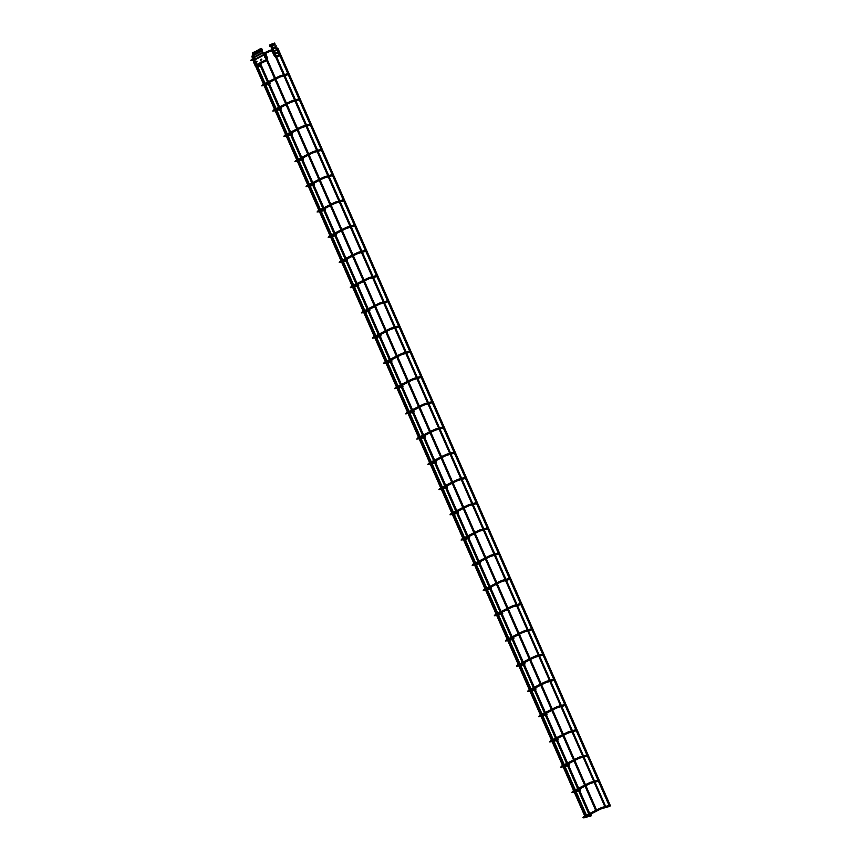 <?xml version="1.0" encoding="UTF-8"?>
<svg xmlns="http://www.w3.org/2000/svg" width="861" height="861" viewBox="0 0 861 861"><rect width="100%" height="100%" fill="white"/><g stroke="black" fill="none" stroke-linecap="round" stroke-linejoin="round"><path stroke-width="1.29" d="M272.55 49.486L273.217 49.185M272.506 49.658L273.346 49.292M273.195 51.466L272.485 49.486M605.94 807.091L605.143 807.435M605.918 807.188L605.229 807.521L605.918 807.188M605.993 807.188L273.238 49.152M276.908 48.248L277.705 48.055M276.833 48.248L277.769 47.99L610.417 805.767L609.502 806.197M610.266 805.961L609.588 806.283L610.266 805.961M263.498 53.145L264.155 52.844M263.455 53.317L264.295 52.952M596.888 810.75L595.995 811.105L263.423 53.145M596.178 811.18L596.931 810.847L596.092 811.094M596.931 810.847L266.964 58.796M253.274 58.419L253.93 58.117M253.231 58.591L254.07 58.225M586.664 816.024L585.771 816.379L253.199 58.419M585.954 816.454L586.707 816.12L585.867 816.368M586.287 817.315L585.598 817.638L586.287 817.315M590.635 816.077L589.957 816.411L590.635 816.077M276.284 49.206L277.231 48.754M288.306 73.981L287.37 74.444L288.306 73.981M269.493 83.689L270.193 83.302L269.493 83.689M299.38 99.219L298.444 99.672L299.38 99.219M280.568 108.916L281.267 108.529L280.568 108.916M310.455 124.447L309.519 124.91L310.455 124.447M291.642 134.155L292.342 133.767L291.642 134.155M321.53 149.685L320.593 150.137L321.53 149.685M302.717 159.382L303.416 158.994L302.717 159.382M332.615 174.923L331.668 175.375L332.615 174.923M313.802 184.62L314.491 184.232L313.802 184.62M343.69 200.15L342.753 200.613L343.69 200.15M324.877 209.858L325.576 209.471L324.877 209.858M354.764 225.388L353.828 225.84L354.764 225.388M335.951 235.085L336.651 234.698L335.951 235.085M365.839 250.616L364.903 251.078L365.839 250.616M347.026 260.323L347.726 259.936L347.026 260.323M376.924 275.854L375.977 276.306L376.924 275.854M358.101 285.551L358.8 285.163L358.101 285.551M387.999 301.092L387.063 301.544L387.999 301.092M369.186 310.789L369.875 310.401L369.186 310.789M399.073 326.319L398.137 326.782L399.073 326.319M380.261 336.027L380.96 335.639L380.261 336.027M410.148 351.557L409.212 352.009L410.148 351.557M391.335 361.254L392.035 360.867L391.335 361.254M421.223 376.784L420.286 377.247L421.223 376.784M402.41 386.492L403.109 386.105L402.41 386.492M432.308 402.022L431.361 402.474L432.308 402.022M413.484 411.719L414.184 411.332L413.484 411.719M443.383 427.26L442.446 427.713L443.383 427.26M424.57 436.957L425.259 436.57L424.57 436.957M454.457 452.488L453.521 452.951L454.457 452.488M435.644 462.196L436.344 461.808L435.644 462.196M465.532 477.726L464.596 478.178L465.532 477.726M446.719 487.423L447.419 487.035L446.719 487.423M476.607 502.953L475.67 503.416L476.607 502.953M457.794 512.661L458.493 512.273L457.794 512.661M487.692 528.191L486.745 528.643L487.692 528.191M468.879 537.899L469.568 537.512L468.879 537.899M498.767 553.429L497.83 553.881L498.767 553.429M479.954 563.126L480.653 562.739L479.954 563.126M509.841 578.657L508.905 579.119L509.841 578.657M491.028 588.364L491.728 587.977L491.028 588.364M520.916 603.895L519.979 604.347L520.916 603.895M502.103 613.592L502.802 613.204L502.103 613.592M531.99 629.122L531.054 629.585L531.99 629.122M513.178 638.83L513.877 638.442L513.178 638.83M543.076 654.36L542.129 654.812L543.076 654.36M524.263 664.068L524.952 663.68L524.263 664.068M554.15 679.598L553.214 680.05L554.15 679.598M535.338 689.295L536.037 688.908L535.338 689.295M565.225 704.825L564.289 705.288L565.225 704.825M546.412 714.533L547.112 714.146L546.412 714.533M576.3 730.063L575.363 730.515L576.3 730.063M557.487 739.76L558.186 739.373L557.487 739.76M587.385 755.291L586.438 755.754L587.385 755.291M568.561 764.998L569.261 764.611L568.561 764.998M598.46 780.529L597.523 780.981L598.46 780.529M579.647 790.237L580.336 789.849L579.647 790.237M609.534 805.767L608.598 806.219L609.534 805.767M590.721 815.464L591.421 815.076L590.721 815.464M253.306 54.254A1.13 0.936 74.2 0 0 252.445 53.802L252.499 54.146M253.758 58.139L252.833 57.762A1.109 0.915 74.2 0 1 252.424 55.664L252.521 54.351M253.521 55.341A1.13 0.936 74.2 0 1 253.059 55.965L253.403 57.31A1.109 0.915 74.2 0 1 254.221 58.064M257.514 66.308L258.408 65.145L260.829 64.457L260.173 65.963L257.902 66.727M261.098 63.596L260.829 64.457M257.041 65.242L255.803 65.759M255.577 65.856L254.404 64.177L254.974 63.918M255.2 66.017L254.555 64.112M255.459 63.025L254.673 63.294M254.748 63.273L254.124 63.542L253.812 61.475M253.382 61.68L254.124 63.542M272.872 43.556L273.088 44.062L270.58 45.052L270.354 44.546L274.637 43.05L274.024 45.159M273.938 44.105L270.236 45.213L270.354 44.546M269.891 44.815A1.13 0.936 -105.8 0 0 271.054 46.677L271.796 47.818A1.109 0.915 -105.8 0 0 272.463 49.54M273.045 49.206A1.162 0.958 -105.8 0 0 272.593 49.023L272.474 47.624A1.109 0.915 -105.8 0 0 271.237 45.967L270.236 45.213M273.088 44.062L274.863 43.556M271.527 45.881L274.81 44.955A1.109 0.915 74.2 0 1 276.047 46.612L276.155 48.012A1.162 0.958 74.2 0 1 277.059 49.68L279.082 54.781L276.349 55.89M272.894 51.682L272.883 51.262A1.109 0.915 -105.8 0 1 272.915 50.831M274.078 53.468L273.454 53.737L274.11 53.554M279.276 56.105L276.758 56.815L279.394 56.051L278.48 55.653L279.717 55.857L276.715 56.718M276.489 56.213L279.502 55.352M276.704 53.242L276.349 52.607M277.619 53.382L276.833 52.467L277.619 53.382M275.229 55.739L274.627 56.18L275.359 55.621L274.573 53.802M605.229 807.521L275.111 55.814L274.196 53.974L273.755 54.361L274.401 53.866M273.992 53.328L274.282 53.931M274.067 53.296L273.098 51.499L272.593 51.929L273.034 51.542L273.895 53.35M273.098 51.499L274.239 53.199M275.972 53.597L275.746 52.898M275.994 53.673L276.004 52.952M276.833 52.478L277.576 53.393M255.469 61.906L254.695 62.175M254.189 62.272L253.511 60.507L254.533 62.078M264.079 54.986L254.91 59.904M265.134 54.63L264.187 52.812M265.952 56.503L266.469 56.234L265.931 56.46M265.037 57.698L264.682 57.106L265.231 57.601M256.826 64.188L257.697 64.984L266.426 60.335M255.986 62.358L257.084 61.798L256.847 61.153L255.706 61.734M261.819 59.7L261.335 59.14L261.26 59.99L261.819 59.7M260.851 59.527L260.668 60.808L260.851 59.527M260.571 59.517L260.7 60.797M255.728 61.777L256.955 61.142M256.675 64.306L255.534 64.683L254.931 62.702M254.824 62.702L255.878 64.489M266.587 60.711L257.504 65.038M267.448 58.634L266.275 58.397L265.823 57.03L266.727 56.751L267.427 58.763L266.275 58.397M266.071 56.912L266.523 58.29M266.479 56.105L265.629 54.265L265.855 56.256L266.479 56.105L265.608 56.374L265.522 54.318M263.778 54.803L263.563 54.663A1.022 0.57 62.7 0 1 263.057 52.995L262.917 52.381L254.738 56.6L253.608 55.438L253.403 54.157L261.54 49.97M255.577 59.022L255.383 58.882A1.022 0.57 -117.3 0 1 254.878 57.213L254.738 56.6M263.896 54.566L261.948 50.261A1.001 0.549 62.7 0 0 261.152 48.442L260.302 49.206L261.313 48.819L261.787 51.219L262.917 52.381M252.811 53.07L260.14 48.819M252.574 52.758L260.302 49.206M253.715 53.995L252.736 53.134M261.281 59.979L261.432 59.097M261.421 59.291L261.292 59.84M260.797 59.613L260.7 60.431L260.797 59.613M260.84 59.657L260.797 60.464M260.668 59.613L260.7 60.431M272.42 49.626L269.267 50.53L269.568 51.595L272.84 50.659M267.534 51.768L266.985 52.037L267.545 52.435L269.568 51.595M253.844 60.227L250.616 60.593L251.487 59.474L251.993 60.453L253.586 59.635M283.473 74.875L280.342 75.757L280.643 76.823L283.926 75.897M278.609 76.995L278.06 77.264L278.62 77.673L280.643 76.823M264.919 85.465L261.69 85.831L262.562 84.701L263.079 85.691L264.661 84.873M294.548 100.102L291.416 100.995L291.718 102.061L295 101.135M289.694 102.233L289.135 102.502L289.694 102.911L291.718 102.061M275.994 110.692L272.776 111.069L273.647 109.939L274.153 110.918L275.735 110.1M305.623 125.34L302.491 126.233L302.792 127.288L306.075 126.363M300.769 127.46L300.22 127.729L300.769 128.138L302.792 127.288M287.068 135.93L283.85 136.296L284.722 135.177L285.228 136.156L286.81 135.338M316.697 150.578L313.565 151.461L313.867 152.526L317.149 151.601M311.843 152.698L311.295 152.967L311.843 153.376L313.867 152.526M298.154 161.168L294.925 161.534L295.797 160.404L296.302 161.394L297.884 160.576M327.783 175.805L324.651 176.699L324.952 177.764L328.224 176.828M322.918 177.936L322.369 178.205L322.929 178.604L324.952 177.764M309.228 186.396L305.999 186.762L306.871 185.642L307.377 186.622L308.97 185.804M338.857 201.043L335.725 201.926L336.027 202.992L339.309 202.066M333.993 203.164L333.444 203.433L334.003 203.842L336.027 202.992M320.303 211.634L317.074 212L317.957 210.87L318.462 211.86L320.044 211.042M349.932 226.271L346.8 227.164L347.101 228.23L350.384 227.304M345.078 228.402L344.529 228.671L345.078 229.08L347.101 228.23M331.377 236.861L328.159 237.238L329.031 236.108L329.537 237.087L331.119 236.269M361.007 251.509L357.875 252.402L358.176 253.468L361.459 252.531M356.153 253.629L355.604 253.898L356.153 254.307L358.176 253.468M342.452 262.099L339.234 262.465L340.106 261.346L340.612 262.325L342.194 261.507M372.081 276.747L368.949 277.629L369.261 278.695L372.533 277.769M367.227 278.867L366.678 279.136L367.227 279.545L369.261 278.695M353.537 287.337L350.309 287.703L351.18 286.573L351.686 287.563L353.279 286.745M383.167 301.974L380.035 302.868L380.336 303.933L383.608 302.997M378.302 304.105L377.753 304.374L378.313 304.772L380.336 303.933M364.612 312.565L361.383 312.93L362.255 311.811L362.772 312.791L364.354 311.973M394.241 327.212L391.109 328.095L391.411 329.16L394.693 328.235M389.376 329.332L388.828 329.602L389.387 330.011L391.411 329.16M375.687 337.803L372.458 338.169L373.34 337.038L373.846 338.029L375.428 337.211M405.316 352.44L402.184 353.333L402.485 354.398L405.768 353.473M400.462 354.571L399.913 354.84L400.462 355.249L402.485 354.398M386.761 363.03L383.543 363.407L384.415 362.277L384.921 363.256L386.503 362.438M416.39 377.678L413.258 378.571L413.56 379.636L416.842 378.7M411.536 379.798L410.988 380.067L411.536 380.476L413.56 379.636M397.836 388.268L394.618 388.634L395.49 387.515L395.995 388.494L397.578 387.676M427.476 402.916L424.344 403.798L424.645 404.864L427.917 403.938M422.611 405.036L422.062 405.305L422.611 405.714L424.645 404.864M408.921 413.506L405.692 413.872L406.564 412.742L407.07 413.732L408.663 412.914M438.55 428.143L435.418 429.036L435.72 430.102L438.992 429.165M433.686 430.274L433.137 430.543L433.696 430.941L435.72 430.102M419.996 438.733L416.767 439.099L417.639 437.98L418.155 438.959L419.737 438.141M449.625 453.381L446.493 454.264L446.794 455.329L450.077 454.404M444.76 455.501L444.211 455.77L444.771 456.179L446.794 455.329M431.07 463.971L427.842 464.337L428.724 463.207L429.23 464.197L430.812 463.379M460.7 478.608L457.568 479.502L457.869 480.567L461.152 479.642M455.846 480.739L455.297 481.008L455.846 481.417L457.869 480.567M442.145 489.199L438.927 489.575L439.799 488.445L440.305 489.425L441.887 488.617M471.774 503.846L468.642 504.74L468.944 505.805L472.226 504.869M466.92 505.967L466.371 506.236L466.92 506.645L468.944 505.805M453.23 514.437L450.002 514.803L450.873 513.683L451.379 514.663L452.961 513.845M482.86 529.084L479.728 529.967L480.029 531.033L483.301 530.107M477.995 531.205L477.446 531.474L477.995 531.883L480.029 531.033M464.305 539.675L461.076 540.041L461.948 538.911L462.454 539.901L464.047 539.083M493.934 554.312L490.802 555.205L491.104 556.271L494.386 555.334M489.07 556.443L488.521 556.712L489.08 557.121L491.104 556.271M475.38 564.902L472.151 565.279L473.023 564.149L473.539 565.128L475.121 564.31M505.009 579.55L501.877 580.432L502.178 581.498L505.461 580.572M500.144 581.67L499.595 581.939L500.155 582.348L502.178 581.498M486.454 590.14L483.236 590.506L484.108 589.376L484.614 590.366L486.196 589.548M516.083 604.788L512.952 605.67L513.253 606.736L516.535 605.81M511.23 606.908L510.681 607.177L511.23 607.586L513.253 606.736M497.529 615.367L494.311 615.744L495.183 614.614L495.688 615.593L497.271 614.786M527.158 630.015L524.026 630.909L524.327 631.974L527.61 631.038M522.304 632.135L521.755 632.415L522.304 632.813L524.327 631.974M508.614 640.606L505.385 640.971L506.257 639.852L506.763 640.832L508.345 640.014M538.243 655.253L535.111 656.136L535.413 657.201L538.685 656.276M533.379 657.373L532.83 657.643L533.389 658.052L535.413 657.201M519.689 665.844L516.46 666.21L517.332 665.079L517.838 666.07L519.431 665.252M549.318 680.481L546.186 681.374L546.487 682.439L549.77 681.503M544.453 682.612L543.904 682.881L544.464 683.29L546.487 682.439M530.763 691.071L527.535 691.448L528.417 690.318L528.923 691.297L530.505 690.479M560.393 705.719L557.261 706.601L557.562 707.667L560.845 706.741M555.539 707.839L554.979 708.108L555.539 708.517L557.562 707.667M541.838 716.309L538.62 716.675L539.492 715.545L539.998 716.535L541.58 715.717M571.467 730.957L568.335 731.839L568.637 732.905L571.919 731.979M566.613 733.077L566.064 733.346L566.613 733.755L568.637 732.905M552.913 741.536L549.695 741.913L550.566 740.783L551.072 741.762L552.654 740.955M582.542 756.184L579.41 757.077L579.711 758.143L582.994 757.206M577.688 758.304L577.139 758.584L577.688 758.982L579.711 758.143M563.998 766.774L560.769 767.14L561.641 766.021L562.147 767L563.74 766.182M593.627 781.422L590.495 782.305L590.797 783.37L594.068 782.445M588.763 783.542L588.214 783.811L588.773 784.22L590.797 783.37M575.073 792.012L571.844 792.378L572.716 791.248L573.232 792.238L574.814 791.42M604.702 806.649L601.57 807.543L601.871 808.608L609.201 806.531M599.837 808.78L599.288 809.049L599.848 809.458L601.871 808.608M591.227 815.797L583.876 817.885L582.919 817.616L583.801 816.486L584.307 817.466L599.848 809.458M253.887 55.728L253.059 55.965M252.65 56.169L253.952 55.804M254.791 56.665L252.854 57.213M253.403 57.31L254.899 56.88M260.173 65.963L257.859 66.62M271.807 46.462L271.054 46.677M272.474 47.624L276.047 46.612M275.768 47.14L272.194 48.151M272.593 49.023L276.155 48.012M274.002 50.541L277.059 49.68M276.951 49.992L274.11 50.799M274.293 51.208L277.048 50.433M255.652 59.366L264.09 55.007M266.146 59.678L257.084 64.349M257.256 64.575L266.253 59.936M255.383 58.882L263.563 54.663M261.313 48.819L253.134 53.038M253.608 55.438L261.787 51.219M254.878 57.213L263.057 52.995M609.394 806.208L277.124 49.271M266.124 56.901L265.866 56.309M253.963 58.085L586.782 815.927M584.727 816.002L574.298 792.228M573.652 790.775L563.212 767M562.577 765.537L552.138 741.762M551.503 740.299L541.063 716.524M540.417 715.071L529.989 691.297M529.343 689.833L518.903 666.059M518.268 664.606L507.829 640.832M507.194 639.368L496.754 615.593M496.119 614.13L485.679 590.355M485.034 588.902L474.605 565.128M473.959 563.664L463.519 539.89M462.884 538.437L452.445 514.652M451.81 513.199L441.37 489.425M440.724 487.961L430.296 464.187M429.65 462.734L419.221 438.959M418.575 437.496L408.136 413.721M407.501 412.268L397.061 388.483M396.426 387.03L385.986 363.256M385.341 361.792L374.912 338.018M374.266 336.565L363.837 312.791M363.191 311.327L352.752 287.552M352.117 286.089L341.677 262.314M341.042 260.861L330.602 237.087M329.957 235.623L319.528 211.849M318.882 210.396L308.442 186.622M307.808 185.158L297.368 161.384M296.733 159.92L286.293 136.146M285.658 134.693L275.219 110.918M274.573 109.455L264.144 85.68M263.498 84.227L255.459 65.91M254.652 64.069L254.372 63.434M253.564 61.594L253.059 60.453M588.72 813.946L578.646 791.001M577.645 788.708L567.571 765.763M566.57 763.481L556.486 740.525M555.485 738.243L545.411 715.297M544.41 713.016L534.337 690.059M533.336 687.778L523.262 664.821M522.261 662.539L512.187 639.594M511.176 637.312L501.102 614.356M500.101 612.074L490.027 589.128M489.026 586.847L478.953 563.89M477.952 561.609L467.878 538.652M466.877 536.371L456.804 513.425M455.792 511.143L445.718 488.187M444.717 485.905L434.644 462.96M433.643 460.678L423.569 437.722M422.568 435.44L412.494 412.484M411.493 410.202L401.409 387.256M400.408 384.975L390.334 362.018M389.333 359.737L379.26 336.791M378.259 334.509L368.185 311.553M367.184 309.271L357.111 286.315M356.11 284.033L346.025 261.087M345.024 258.806L334.951 235.849M333.95 233.568L323.876 210.622M322.875 208.33L312.801 185.384M311.8 183.102L301.727 160.146M300.715 157.864L290.641 134.919M289.64 132.637L279.567 109.681M278.566 107.399L268.492 84.453M267.491 82.161L260.334 65.867M589.71 813.441L579.722 790.689M578.624 788.202L568.647 765.461M567.55 762.975L557.562 740.223M556.475 737.737L546.487 714.985M545.4 712.499L535.413 689.758M534.315 687.272L524.338 664.52M523.24 662.034L513.253 639.292M512.166 636.806L502.178 614.054M501.091 611.568L491.104 588.816M490.017 586.33L480.029 563.589M478.931 561.103L468.954 538.351M467.857 535.865L457.869 513.124M456.782 510.627L446.794 487.886M445.707 485.4L435.72 462.648M434.633 460.161L424.645 437.42M423.547 434.934L413.571 412.182M412.473 409.696L402.485 386.955M401.398 384.458L391.411 361.717M390.324 359.231L380.336 336.479M379.249 333.993L369.261 311.251M368.164 308.765L358.187 286.013M357.089 283.527L347.101 260.775M346.014 258.289L336.027 235.548M334.94 233.062L324.952 210.31M323.865 207.824L313.878 185.083M312.78 182.597L302.803 159.845M301.705 157.359L291.718 134.607M290.631 132.12L280.643 109.379M279.556 106.893L269.568 84.141M268.471 81.655L260.872 64.327M254.565 59.129L255.254 58.774M264.79 53.856L267.545 52.435M251.261 59.807L251.993 60.453M251.487 59.474L253.134 58.623M254.081 58.139L254.748 57.795M264.305 52.865L269.267 50.53M284.55 74.563L287.692 73.68M284.991 75.596L287.972 74.746M265.64 84.367L274.885 79.599M275.875 79.094L278.62 77.673M262.347 85.045L263.079 85.691M269.999 84.023L265.995 85.153M269.676 82.957L266.759 83.786M262.562 84.701L264.209 83.851M265.199 83.345L274.433 78.588M275.423 78.071L280.342 75.757M295.624 99.801L298.767 98.907M296.076 100.823L299.058 99.984M276.725 109.595L285.96 104.827M286.95 104.321L289.694 102.911M273.421 110.273L274.153 110.918M281.073 109.25L277.07 110.391M280.751 108.195L277.834 109.024M273.647 109.939L275.294 109.089M276.273 108.583L285.518 103.815M286.498 103.309L291.416 100.995M306.699 125.039L309.852 124.145M307.151 126.061L310.132 125.211M287.8 134.833L297.034 130.065M298.024 129.559L300.769 128.138M284.496 135.511L285.228 136.156M292.159 134.488L288.144 135.629M291.836 133.433L288.909 134.262M284.722 135.177L286.369 134.327M287.348 133.81L296.593 129.053M297.583 128.537L302.491 126.233M317.774 150.266L320.927 149.373M318.226 151.288L321.207 150.449M298.875 160.06L308.12 155.303M309.099 154.786L311.843 153.376M295.571 160.738L296.302 161.394M303.233 159.726L299.219 160.856M302.911 158.661L299.983 159.489M295.797 160.404L297.443 159.554M298.433 159.048L307.668 154.28M308.658 153.775L313.565 151.461M328.859 175.504L332.002 174.611M329.3 176.527L332.281 175.676M309.949 185.298L319.194 180.53M320.174 180.024L322.929 178.604M306.656 185.976L307.377 186.622M314.308 184.954L310.304 186.094M313.985 183.899L311.058 184.728M306.871 185.642L308.518 184.792M309.508 184.286L318.742 179.518M319.732 179.013L324.651 176.699M339.934 200.742L343.076 199.849M340.375 201.765L343.356 200.914M321.035 210.536L330.269 205.768M331.259 205.262L334.003 203.842M317.731 211.214L318.462 211.86M325.383 210.192L321.379 211.322M325.06 209.126L322.143 209.955M317.957 210.87L319.592 210.019M320.583 209.514L329.828 204.757M330.807 204.24L335.725 201.926M351.008 225.969L354.151 225.076M351.46 226.992L354.441 226.152M332.109 235.763L341.343 231.006M342.334 230.49L345.078 229.08M328.805 236.441L329.537 237.087M336.457 235.419L332.454 236.56M336.134 234.364L333.218 235.193M329.031 236.108L330.678 235.257M331.657 234.752L340.902 229.984M341.882 229.478L346.8 227.164M362.083 251.208L365.236 250.314M362.535 252.23L365.516 251.38M343.184 261.001L352.418 256.234M353.408 255.728L356.153 254.307M339.88 261.679L340.612 262.325M347.543 260.657L343.528 261.798M347.22 259.602L344.292 260.431M340.106 261.346L341.752 260.496M342.732 259.979L351.977 255.222M352.967 254.705L357.875 252.402M373.157 276.435L376.311 275.542M373.609 277.457L376.591 276.618M354.258 286.229L363.503 281.472M364.483 280.955L367.227 279.545M350.954 286.907L351.686 287.563M358.617 285.895L354.614 287.025M358.294 284.83L355.367 285.658M351.18 286.573L352.827 285.723M353.817 285.217L363.051 280.449M364.042 279.943L368.949 277.629M384.243 301.673L387.385 300.78M384.684 302.695L387.665 301.856M365.333 311.467L374.578 306.699M375.557 306.193L378.313 304.772M362.04 312.145L362.772 312.791M369.692 311.122L365.688 312.263M369.369 310.068L366.442 310.896M362.255 311.811L363.902 310.961M364.892 310.455L374.126 305.687M375.116 305.181L380.035 302.868M395.317 326.911L398.46 326.018M395.769 327.933L398.74 327.083M376.418 336.705L385.653 331.937M386.643 331.431L389.387 330.011M373.114 337.383L373.846 338.029M380.766 336.36L376.763 337.49M380.444 335.295L377.527 336.124M373.34 337.038L374.987 336.199M375.966 335.682L385.211 330.925M386.191 330.409L391.109 328.095M406.392 352.138L409.535 351.245M406.844 353.161L409.825 352.321M387.493 361.932L396.727 357.175M397.717 356.658L400.462 355.249M384.189 362.61L384.921 363.256M391.841 361.598L387.837 362.729M391.529 360.533L388.602 361.362M384.415 362.277L386.062 361.426M387.041 360.92L396.286 356.153M397.265 355.647L402.184 353.333M417.467 377.376L420.62 376.483M417.919 378.399L420.9 377.548M398.568 387.17L407.802 382.402M408.792 381.897L411.536 380.476M395.264 387.848L395.995 388.494M402.926 386.826L398.912 387.967M402.604 385.771L399.676 386.6M395.49 387.515L397.136 386.664M398.126 386.148L407.361 381.391M408.351 380.885L413.258 378.571M428.541 402.604L431.695 401.71M428.993 403.626L431.974 402.787M409.642 412.397L418.887 407.64M419.867 407.124L422.611 405.714M406.338 413.076L407.07 413.732M414.001 412.064L409.997 413.194M413.678 410.998L410.751 411.827M406.564 412.742L408.211 411.892M409.201 411.386L418.435 406.618M419.425 406.112L424.344 403.798M439.627 427.842L442.769 426.948M440.068 428.864L443.049 428.025M420.717 437.636L429.962 432.868M430.941 432.362L433.696 430.941M417.424 438.314L418.155 438.959M425.076 437.291L421.072 438.432M424.753 436.236L421.825 437.065M417.639 437.98L419.285 437.13M420.276 436.624L429.51 431.856M430.5 431.35L435.418 429.036M450.701 453.08L453.844 452.186M451.153 454.102L454.124 453.252M431.802 462.874L441.036 458.106M442.027 457.6L444.771 456.179M428.498 463.552L429.23 464.197M436.15 462.529L432.147 463.659M435.827 461.464L432.911 462.292M428.724 463.207L430.371 462.368M431.35 461.851L440.595 457.094M441.575 456.578L446.493 454.264M461.776 478.307L464.918 477.414M462.228 479.329L465.209 478.49M442.877 488.101L452.111 483.344M453.101 482.827L455.846 481.417M439.573 488.779L440.305 489.425M447.225 487.767L443.221 488.897M446.913 486.702L443.985 487.53M439.799 488.445L441.445 487.595M442.425 487.089L451.67 482.321M452.649 481.816L457.568 479.502M472.85 503.545L476.004 502.652M473.302 504.568L476.284 503.717M453.951 513.339L463.186 508.571M464.176 508.065L466.92 506.645M450.647 514.017L451.379 514.663M458.31 512.995L454.296 514.135M457.987 511.94L455.06 512.769M450.873 513.683L452.52 512.833M453.51 512.317L462.744 507.56M463.735 507.054L468.642 504.74M483.925 528.772L487.078 527.879M484.377 529.795L487.358 528.955M465.026 538.566L474.271 533.809M475.25 533.303L477.995 531.883M461.722 539.255L462.454 539.901M469.385 538.233L465.381 539.363M469.062 537.167L466.135 537.996M461.948 538.911L463.595 538.06M464.585 537.555L473.819 532.787M474.809 532.281L479.728 529.967M495.01 554.01L498.153 553.117M495.452 555.033L498.433 554.193M476.101 563.804L485.346 559.037M486.325 558.531L489.08 557.121M472.807 564.482L473.539 565.128M480.46 563.46L476.456 564.601M480.137 562.405L477.22 563.234M473.023 564.149L474.669 563.298M475.659 562.793L484.894 558.025M485.884 557.519L490.802 555.205M506.085 579.249L509.228 578.355M506.537 580.271L509.518 579.421M487.186 589.042L496.42 584.275M497.41 583.769L500.155 582.348M483.882 589.72L484.614 590.366M491.534 588.698L487.53 589.828M491.211 587.632L488.295 588.472M484.108 589.376L485.755 588.537M486.734 588.02L495.979 583.263M496.958 582.746L501.877 580.432M517.16 604.476L520.313 603.583M517.612 605.498L520.593 604.659M498.261 614.27L507.495 609.513M508.485 608.996L511.23 607.586M494.957 614.948L495.688 615.593M502.62 613.936L498.605 615.066M502.297 612.871L499.369 613.699M495.183 614.614L496.829 613.764M497.809 613.258L507.054 608.49M508.033 607.984L512.952 605.67M528.234 629.714L531.388 628.821M528.686 630.736L531.668 629.886M509.335 639.508L518.58 634.74M519.56 634.234L522.304 632.813M506.031 640.186L506.763 640.832M513.694 639.163L509.68 640.304M513.371 638.109L510.444 638.937M506.257 639.852L507.904 639.002M508.894 638.496L518.128 633.728M519.118 633.222L524.026 630.909M539.32 654.941L542.462 654.048M539.761 655.964L542.742 655.124M520.41 664.735L529.655 659.978M530.634 659.472L533.389 658.052M517.106 665.424L517.838 666.07M524.769 664.401L520.765 665.531M524.446 663.336L521.518 664.165M517.332 665.079L518.979 664.229M519.969 663.723L529.203 658.956M530.193 658.45L535.111 656.136M550.394 680.179L553.537 679.286M550.836 681.202L553.817 680.362M531.485 689.973L540.73 685.205M541.72 684.699L544.464 683.29M528.191 690.651L528.923 691.297M535.843 689.629L531.84 690.77M535.52 688.574L532.604 689.403M528.417 690.318L530.053 689.467M531.043 688.961L540.288 684.194M541.268 683.688L546.186 681.374M561.469 705.417L564.612 704.524M561.921 706.44L564.902 705.589M542.57 715.211L551.804 710.443M552.794 709.938L555.539 708.517M539.266 715.889L539.998 716.535M546.918 714.867L542.914 716.008M546.595 713.812L543.678 714.641M539.492 715.545L541.139 714.705M542.118 714.189L551.363 709.432M552.342 708.915L557.261 706.601M572.543 730.645L575.697 729.751M572.995 731.667L575.977 730.828M553.645 740.438L562.879 735.681M563.869 735.165L566.613 733.755M550.34 741.117L551.072 741.762M558.003 740.105L553.989 741.235M557.68 739.039L554.753 739.868M550.566 740.783L552.213 739.933M553.192 739.427L562.437 734.659M563.428 734.153L568.335 731.839M583.618 755.883L586.772 754.989M584.07 756.905L587.051 756.055M564.719 765.677L573.964 760.909M574.944 760.403L577.688 758.982M561.415 766.355L562.147 767M569.078 765.332L565.074 766.473M568.755 764.277L565.828 765.106M561.641 766.021L563.288 765.171M564.278 764.665L573.512 759.897M574.502 759.391L579.41 757.077M594.703 781.11L597.846 780.217M595.145 782.132L598.126 781.293M575.794 790.915L585.039 786.147M586.018 785.641L588.773 784.22M572.5 791.593L573.232 792.238M580.153 790.57L576.149 791.7M579.83 789.505L576.902 790.333M572.716 791.248L574.362 790.398M575.352 789.892L584.587 785.124M585.577 784.619L590.495 782.305M605.778 806.348L608.921 805.455M583.575 816.82L584.307 817.466M590.904 814.743L587.988 815.571M583.801 816.486L585.437 815.636M586.427 815.13L595.672 810.362M596.651 809.857L601.57 807.543M270.903 46.742L271.828 46.472M271.376 45.913L274.95 44.89M274.433 56.213L273.561 54.394M273.271 53.769L272.399 51.961M266.975 56.718L267.685 58.591M266.006 54.2L266.727 56.073M253.403 54.157L261.583 49.938"/></g></svg>
